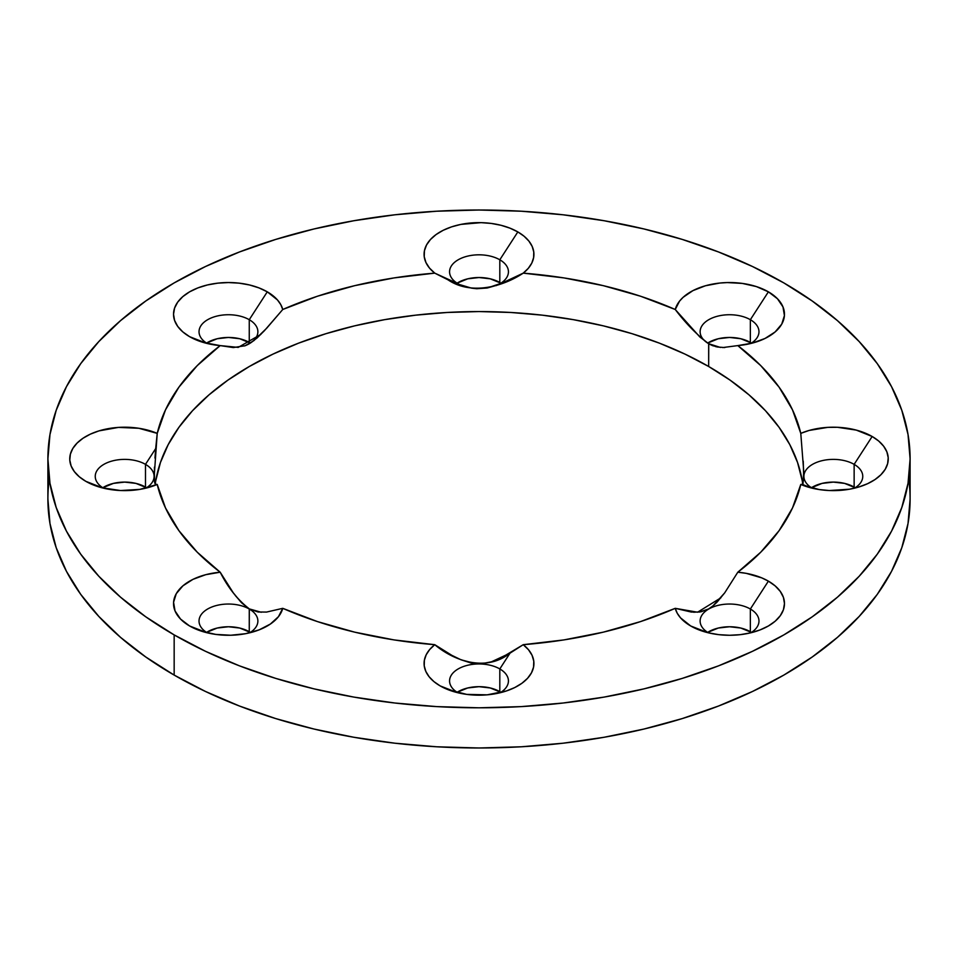 <?xml version="1.0" encoding="UTF-8"?>
<svg xmlns="http://www.w3.org/2000/svg" width="958" height="958" viewBox="0 0 958 958"><rect width="100%" height="100%" fill="white"/><g stroke="black" fill="none" stroke-linecap="round" stroke-linejoin="round"><path stroke-width="1.44" d="M245.164 345.718L233.321 347.562L245.056 345.754L253.87 340.641L266.683 328.235L282.754 309.494A324.798 187.517 180 0 1 434.764 273.138L447.985 279.82L434.764 273.138L429.483 268.06L425.939 262.504L424.226 256.672L424.43 250.757L426.538 244.961L430.465 239.5L436.082 234.554L443.207 230.291L451.565 226.866L460.882 224.4L481.072 222.651L491.238 223.43L500.974 225.274L509.943 228.148L517.835 231.92L499.813 259.786A29.435 16.993 180 0 0 458.187 259.786A29.435 16.993 180 0 0 458.187 283.819L434.764 273.138A54.917 31.71 180 0 1 443.207 230.291A54.917 31.71 180 0 1 517.835 231.92L524.086 236.231L528.912 241.105L532.169 246.41L533.762 251.954L533.63 257.57L531.786 263.091L528.289 268.336L523.236 273.138L498.232 284.873L487.155 288.023L476.725 288.729L471.552 288.142L459.768 284.873L447.985 279.82L458.187 283.819A29.435 16.993 0 0 0 461.84 285.616A29.435 16.993 0 0 1 458.187 283.819A29.435 16.993 180 0 1 458.187 259.786A29.435 16.993 180 0 1 499.813 259.786A29.435 16.993 180 0 0 467.744 256.109A29.435 16.993 180 0 0 449.565 271.809A29.435 16.993 180 0 0 458.187 283.819L447.985 279.82L456.978 283.796L471.552 288.142L476.725 288.729L487.155 288.023L506.123 281.616L523.236 273.138A324.798 187.517 180 0 1 675.246 309.494L699.855 336.988L708.74 343.73A29.435 16.993 0 0 0 713.447 345.946A29.435 16.993 0 0 1 708.74 343.73A29.435 16.993 180 0 1 708.74 319.709A29.435 16.993 180 0 1 750.354 319.709A29.435 16.993 180 0 0 718.284 316.02A29.435 16.993 180 0 0 700.118 331.719A29.435 16.993 180 0 0 708.74 343.73L699.855 336.988L675.246 309.494A54.917 31.71 180 0 1 712.417 284.131A54.917 31.71 180 0 1 768.388 291.831L777.489 298.788L782.973 306.907L784.422 315.577L781.728 324.151L775.094 331.971L765.023 338.461L752.27 343.12L737.804 345.599L760.748 365.609L779.082 387.152L792.494 409.856L800.78 433.375L803.702 470.917L803.043 483.622L803.702 470.917L800.78 433.375A54.917 31.71 180 0 1 872.163 436.489L854.141 464.355A29.435 16.993 180 0 0 812.719 464.247A29.435 16.993 180 0 0 812.133 488.161A29.435 16.993 180 0 1 803.906 476.377A29.435 16.993 180 0 1 822.072 460.678A29.435 16.993 180 0 1 854.141 464.355L854.141 487.071A29.435 16.993 0 0 0 811.438 487.73L822.072 483.395L833.328 482.102L844.585 483.395L855.219 487.73A29.435 16.993 180 0 0 854.141 487.071A29.435 16.993 0 0 0 811.438 487.73M803.043 483.622L802.313 484.389L811.618 488.029L800.78 484.449L792.494 507.956L779.082 530.672L760.748 552.203L737.804 572.213A54.917 31.71 180 0 1 768.388 581.135L750.354 609.013L750.354 631.729A29.435 16.993 0 0 0 707.663 632.388L718.284 628.041L729.553 626.748L740.809 628.041L751.431 632.388A29.435 16.993 180 0 0 750.354 631.729A29.435 16.993 0 0 0 707.663 632.388M716.045 346.736L708.669 343.706C696.849 334.761 685.712 323.349 675.246 309.494A54.917 31.71 180 0 1 712.417 284.131A54.917 31.71 180 0 1 768.388 291.831A54.917 31.71 180 0 1 759.119 340.976A54.917 31.71 180 0 1 737.804 345.599A324.798 187.517 180 0 1 800.78 433.375L809.091 430.453L827.736 427.364L837.472 427.292L856.248 430.094L872.163 436.489L878.702 441.039L883.659 446.224L886.869 451.841L888.21 457.708L887.635 463.624L885.18 469.372L880.905 474.749L874.977 479.575L867.601 483.682L859.027 486.927L849.566 489.203L829.281 490.532L819.174 489.55L800.78 484.449A324.798 187.517 180 0 1 737.804 572.213L746.282 573.363L761.766 577.878L768.388 581.135L775.214 585.949L780.291 591.433L783.416 597.373L784.47 603.564L783.416 609.743L780.291 615.695L775.214 621.179L768.388 625.981L760.065 629.921L750.569 632.855L740.259 634.663L729.553 635.274L718.835 634.663L708.537 632.855L699.041 629.921L690.718 625.981L707.83 632.687L690.718 625.981A54.917 31.71 180 0 1 675.246 608.33L640.603 621.574L603.301 632.16L563.963 639.908L523.236 644.686L528.517 649.752L532.061 655.308L533.774 661.14L533.57 667.055L531.462 672.851L527.535 678.324L521.918 683.27L514.793 687.533L506.435 690.946L487.167 694.837L466.762 694.394L448.057 689.676L440.165 685.904L457.277 692.598L440.165 685.904A54.917 31.71 180 0 1 434.764 644.686L394.037 639.908L354.7 632.16L317.397 621.574L282.754 608.33L278.455 616.677L270.372 624.041L259.139 629.861L245.583 633.693L230.734 635.238L215.718 634.4L201.647 631.238L189.612 625.981L206.736 632.687L189.612 625.981A54.917 31.71 180 0 1 176.272 593.673A54.917 31.71 180 0 1 220.196 572.213A324.798 187.517 180 0 1 157.22 484.449L139.82 489.382L120.528 490.532L101.752 487.73L85.837 481.335A54.917 31.71 180 0 1 83.023 438.237A54.917 31.71 180 0 1 157.22 433.375A324.798 187.517 180 0 1 220.196 345.599L203.671 342.557L189.612 336.677A54.917 31.71 180 0 1 189.612 291.831A54.917 31.71 180 0 1 267.282 291.831L277.461 299.95L280.766 304.596L282.754 309.494L317.397 296.238L354.7 285.664L394.037 277.916L434.764 273.138A54.917 31.71 180 0 1 443.207 230.291A54.917 31.71 180 0 1 517.835 231.92A54.917 31.71 180 0 1 523.236 273.138L563.963 277.916L603.301 285.664L640.603 296.238L675.246 309.494L679.545 301.135L683.15 297.291L692.897 290.645L705.411 285.771L719.745 283.053L727.266 282.574L742.282 283.412L756.353 286.574L768.388 291.831L750.354 319.709L750.354 342.425A29.435 16.993 0 0 0 707.663 343.084L718.284 338.737L729.553 337.444L740.809 338.737L751.431 343.084A29.435 16.993 180 0 0 750.354 342.425A29.435 16.993 0 0 0 707.663 343.084M496.148 285.616A29.435 16.993 0 0 0 499.813 259.786A29.435 16.993 0 0 1 508.435 271.809A29.435 16.993 0 0 1 496.148 285.616A29.435 16.993 0 0 0 499.813 259.786L517.835 231.92L499.813 259.786L499.813 282.502A29.435 16.993 0 0 0 457.11 283.161L467.744 278.826L479 277.533L490.256 278.826L500.89 283.161A29.435 16.993 180 0 0 499.813 282.502A29.435 16.993 0 0 0 457.11 283.161M235.297 595.505L241.955 603.133L249.331 608.905L240.793 601.947L233.237 592.763L220.196 572.213L197.252 552.203L178.918 530.672L165.506 507.956L157.22 484.449A54.917 31.71 180 0 1 154.238 485.634A54.917 31.71 180 0 1 95.105 485.634A54.917 31.71 180 0 1 85.837 481.335L79.298 476.773L74.341 471.599L71.132 465.971L69.79 460.103L70.365 454.2L72.82 448.452L77.095 443.075L83.023 438.237L90.399 434.13L98.973 430.884L118.469 427.4L138.826 428.274L157.22 433.375L165.506 409.856L178.918 387.152L197.252 365.609L220.196 345.599A54.917 31.71 180 0 1 198.881 340.976A54.917 31.71 180 0 1 189.612 336.677L182.786 331.875L177.709 326.391L174.584 320.439L173.53 314.26L174.584 308.069L177.709 302.117L182.786 296.645L189.612 291.831L197.935 287.891L207.431 284.957L217.741 283.161L228.447 282.55L239.165 283.161L249.463 284.957L258.959 287.891L267.282 291.831L249.26 319.709A29.435 16.993 180 0 0 207.838 319.601A29.435 16.993 180 0 0 207.251 343.503A29.435 16.993 180 0 1 199.024 331.719A29.435 16.993 180 0 1 217.191 316.02A29.435 16.993 180 0 1 249.26 319.709L249.26 342.425A29.435 16.993 0 0 0 206.569 343.084L217.191 338.737L228.447 337.444L239.716 338.737L250.337 343.084A29.435 16.993 180 0 0 249.26 342.425A29.435 16.993 0 0 0 206.569 343.084M102.949 488.029L85.837 481.335A54.917 31.71 180 0 1 83.023 438.237A54.917 31.71 180 0 1 157.22 433.375L155.687 448.584L145.484 464.355A29.435 16.993 180 0 0 104.063 464.247A29.435 16.993 180 0 0 103.476 488.161A29.435 16.993 180 0 1 95.237 476.377A29.435 16.993 180 0 1 113.415 460.678A29.435 16.993 180 0 1 145.484 464.355L145.484 487.071A29.435 16.993 0 0 0 102.781 487.73L113.415 483.395L124.672 482.102L135.928 483.395L146.562 487.73A29.435 16.993 180 0 0 145.484 487.071A29.435 16.993 0 0 0 102.781 487.73M811.618 488.029L800.78 484.449A324.798 187.517 180 0 1 737.804 572.213A54.917 31.71 180 0 1 768.388 581.135A54.917 31.71 180 0 1 759.119 630.28A54.917 31.71 180 0 1 699.975 630.28A54.917 31.71 180 0 1 690.718 625.981L680.539 617.874L677.234 613.216L675.246 608.33A324.798 187.517 180 0 1 523.236 644.686A54.917 31.71 180 0 1 508.566 690.203A54.917 31.71 180 0 1 449.434 690.203A54.917 31.71 180 0 1 440.165 685.904L433.914 681.593L429.088 676.707L425.831 671.414L424.238 665.87L424.37 660.254L426.214 654.733L429.711 649.488L434.764 644.686A324.798 187.517 180 0 1 282.754 608.33L266.575 612.066L258.145 611.994L249.26 609.013A29.435 16.993 180 0 0 207.838 608.905A29.435 16.993 180 0 0 207.251 632.819A29.435 16.993 180 0 1 199.024 621.024A29.435 16.993 180 0 1 217.191 605.324A29.435 16.993 180 0 1 249.26 609.013L249.26 631.729A29.435 16.993 0 0 0 206.569 632.388L217.191 628.041L228.447 626.748L239.716 628.041L250.337 632.388A29.435 16.993 180 0 0 249.26 631.729A29.435 16.993 0 0 0 206.569 632.388M693.676 612.246L700.993 611.803L708.597 608.953L699.747 612.006L691.317 612.054L675.246 608.33A324.798 187.517 180 0 1 523.236 644.686L501.022 657.978L491.502 661.798L481.275 663.762L470.845 662.948L460.99 659.787L451.877 655.356L434.764 644.686L451.877 655.356L460.99 659.787L476.018 663.714L481.275 663.762L491.502 661.798L510.015 653.152L499.813 668.935A29.435 16.993 180 0 0 458.391 668.816A29.435 16.993 180 0 0 457.804 692.73A29.435 16.993 180 0 1 449.565 680.946A29.435 16.993 180 0 1 467.744 665.247A29.435 16.993 180 0 1 499.813 668.935L499.813 691.652A29.435 16.993 0 0 0 457.11 692.299L467.744 687.964L479 686.67L490.256 687.964L500.89 692.299A29.435 16.993 180 0 0 499.813 691.652A29.435 16.993 0 0 0 457.11 692.299M708.357 632.819A29.435 16.993 180 0 1 708.932 608.905A29.435 16.993 180 0 1 750.354 609.013A29.435 16.993 0 0 1 758.975 621.024A29.435 16.993 0 0 1 750.749 632.819A29.435 16.993 0 0 0 750.354 609.013L768.388 581.135L750.354 609.013A29.435 16.993 180 0 0 708.932 608.905A29.435 16.993 180 0 0 708.357 632.819A29.435 16.993 180 0 1 700.118 621.024A29.435 16.993 180 0 1 718.284 605.324A29.435 16.993 180 0 1 750.354 609.013L750.354 631.729A29.435 16.993 180 0 1 751.431 632.388M717.111 602.055L724.679 592.894L712.944 605.923L717.111 602.055M708.597 608.953L712.944 605.923L708.597 608.953M750.749 343.503A29.435 16.993 0 0 0 750.354 319.709A29.435 16.993 0 0 1 758.975 331.719A29.435 16.993 0 0 1 750.749 343.503A29.435 16.993 0 0 0 750.354 319.709L768.388 291.831L750.354 319.709A29.435 16.993 180 0 0 708.74 319.709A29.435 16.993 180 0 0 708.74 343.73L708.669 366.495A324.798 187.517 0 0 0 366.842 323.097A324.798 187.517 0 0 0 155.244 484.053A324.798 187.517 0 0 1 366.842 323.097A324.798 187.517 0 0 1 708.669 366.495L730.08 380.122L749.06 394.912L765.454 410.695L779.082 427.328L789.811 444.656L797.559 462.51L802.241 480.712M155.328 484.137L157.22 484.449L155.328 484.137L154.693 482.904L154.202 476.306L157.22 433.375L155.687 448.584L145.484 464.355L145.484 487.071A29.435 16.993 180 0 1 146.562 487.73M47.9 499.094L47.9 458.906A431.1 248.888 0 0 1 314.02 228.962A431.1 248.888 0 0 1 783.836 282.909A431.1 248.888 180 0 1 910.1 458.906L908.028 434.513L901.813 410.347L891.539 386.661L877.288 363.657L859.194 341.587L837.448 320.631L812.24 301.016L783.836 282.909L752.485 266.516L718.512 251.966L682.216 239.404L643.98 228.962L604.139 220.735L563.1 214.796L521.26 211.215L479 210.018L436.74 211.215L394.9 214.796L353.861 220.735L314.02 228.962L275.784 239.404L239.488 251.966L205.515 266.516L174.164 282.909L145.76 301.016L120.552 320.631L98.806 341.587L80.712 363.657L66.461 386.661L56.187 410.347L49.972 434.513L47.9 458.906L49.972 483.299L56.187 507.465L66.461 531.163L80.712 554.155L98.806 576.237L120.552 597.181L145.76 616.808L174.164 634.903L174.164 675.091A431.1 248.888 0 0 1 47.9 499.094L49.972 523.487L56.187 547.653L66.461 571.339L80.712 594.343L98.806 616.413L120.552 637.369L145.76 656.984L174.164 675.091A431.1 248.888 0 0 0 643.98 729.038A431.1 248.888 0 0 0 910.1 499.094L910.1 458.906A431.1 248.888 180 0 1 643.98 688.862A431.1 248.888 180 0 1 174.164 634.903L174.164 675.091L205.515 691.484L239.488 706.034L275.784 718.596L314.02 729.038L353.861 737.265L394.9 743.204L436.74 746.785L479 747.982L521.26 746.785L563.1 743.204L604.139 737.265L643.98 729.038L682.216 718.596L718.512 706.034L752.485 691.484L783.836 675.091L812.24 656.984L837.448 637.369L859.194 616.413L877.288 594.343L891.539 571.339L901.813 547.653L908.028 523.487L910.1 499.094M47.9 458.906A431.1 248.888 0 0 0 174.164 634.903L205.515 651.308L239.488 665.858L275.784 678.408L314.02 688.862L353.861 697.089L394.9 703.016L436.74 706.609L479 707.806L521.26 706.609L563.1 703.016L604.139 697.089L643.98 688.862L682.216 678.408L718.512 665.858L752.485 651.308L783.836 634.903L812.24 616.808L837.448 597.181L859.194 576.237L877.288 554.155L891.539 531.163L901.813 507.465L908.028 483.299L910.1 458.906M261.259 612.27L249.331 608.905L258.145 611.994L266.575 612.066L282.754 608.33A54.917 31.71 180 0 1 258.025 630.28A54.917 31.71 180 0 1 198.881 630.28A54.917 31.71 180 0 1 189.612 625.981L180.511 619.036L175.027 610.917L173.578 602.247L176.272 593.673L182.906 585.841L192.977 579.351L205.731 574.692L220.196 572.213C227.896 587.529 237.608 599.756 249.331 608.905L249.26 631.729A29.435 16.993 180 0 1 250.337 632.388M155.759 480.712L160.441 462.51L168.189 444.656L178.918 427.328L192.546 410.695L208.94 394.912L227.92 380.122L249.331 366.495L272.946 354.137L298.549 343.168L325.888 333.707L354.7 325.84L384.721 319.649L415.64 315.17L447.158 312.476L479 311.566L510.842 312.476L542.36 315.17L573.279 319.649L603.301 325.84L632.112 333.707L659.451 343.168L685.054 354.137L708.669 366.495A324.798 187.517 180 0 1 802.756 484.053A324.798 187.517 180 0 0 708.669 366.495L708.669 343.706L717.207 346.988L724.763 347.562M737.804 572.213L724.679 592.894M457.277 692.598L440.165 685.904A54.917 31.71 180 0 0 514.793 687.533A54.917 31.71 180 0 0 523.236 644.686L510.015 653.152L499.813 668.935L499.813 691.652A29.435 16.993 180 0 1 500.89 692.299M457.804 692.73A29.435 16.993 180 0 1 458.391 668.816A29.435 16.993 180 0 1 499.813 668.935A29.435 16.993 0 0 1 508.435 680.946A29.435 16.993 0 0 1 500.196 692.73A29.435 16.993 0 0 0 499.813 668.935L499.813 691.652M207.251 632.819A29.435 16.993 180 0 1 207.838 608.905A29.435 16.993 180 0 1 249.26 609.013A29.435 16.993 0 0 1 257.882 621.024A29.435 16.993 0 0 1 249.643 632.819A29.435 16.993 0 0 0 249.26 609.013L249.26 631.729M103.476 488.161A29.435 16.993 180 0 1 104.063 464.247A29.435 16.993 180 0 1 145.484 464.355A29.435 16.993 0 0 1 154.094 476.377A29.435 16.993 0 0 1 145.867 488.161A29.435 16.993 0 0 0 145.484 464.355L145.484 487.071M154.286 471.192L154.693 482.904M145.867 488.161A29.435 16.993 0 0 0 145.484 464.355L155.687 448.584L154.957 458.068M206.736 343.383L189.612 336.677A54.917 31.71 180 0 1 189.612 291.831A54.917 31.71 180 0 1 267.282 291.831L249.26 319.709L249.26 342.425A29.435 16.993 180 0 1 250.337 343.084M207.251 343.503A29.435 16.993 180 0 1 207.838 319.601A29.435 16.993 180 0 1 249.26 319.709A29.435 16.993 0 0 1 257.882 331.719A29.435 16.993 0 0 1 244.553 345.946A29.435 16.993 0 0 0 249.26 319.709L249.26 342.425M233.321 347.562L220.196 345.599L238.219 347.395L260.899 334.354M244.553 345.946A29.435 16.993 0 0 0 249.26 319.709L267.282 291.831A54.917 31.71 180 0 1 282.754 309.494L264.324 330.797L257.007 338.03L249.284 343.73M499.813 282.502L499.813 259.786L499.813 282.502A29.435 16.993 180 0 1 500.89 283.161M713.231 345.862L712.441 345.563M768.388 291.831A54.917 31.71 180 0 1 781.728 324.151A54.917 31.71 180 0 1 737.804 345.599L722.703 347.574M750.354 342.425L750.354 319.709L750.354 342.425A29.435 16.993 180 0 1 751.431 343.084M737.804 345.599A324.798 187.517 180 0 1 800.78 433.375A54.917 31.71 180 0 1 872.163 436.489L854.141 464.355L854.141 487.071A29.435 16.993 180 0 1 855.219 487.73M812.133 488.161A29.435 16.993 180 0 1 812.719 464.247A29.435 16.993 180 0 1 854.141 464.355A29.435 16.993 0 0 1 862.763 476.377A29.435 16.993 0 0 1 854.524 488.161A29.435 16.993 0 0 0 854.141 464.355L854.141 487.071M872.163 436.489A54.917 31.71 180 0 1 862.895 485.634A54.917 31.71 180 0 1 803.762 485.634A54.917 31.71 180 0 1 800.78 484.449A54.917 31.71 180 0 0 874.977 479.575A54.917 31.71 180 0 0 872.163 436.489L854.141 464.355A29.435 16.993 0 0 1 854.524 488.161M800.78 484.449L802.313 484.389L803.726 479.659L803.247 461.145M206.736 632.687L189.612 625.981A54.917 31.71 180 0 1 176.272 593.673A54.917 31.71 180 0 1 220.196 572.213A324.798 187.517 180 0 1 157.22 484.449A54.917 31.71 180 0 1 85.837 481.335M249.331 608.905L249.26 609.013A29.435 16.993 0 0 1 249.643 632.819M440.165 685.904A54.917 31.71 180 0 1 434.764 644.686C454.834 661.643 486.688 671.905 510.015 653.152L499.813 668.935A29.435 16.993 0 0 1 500.196 692.73M750.749 632.819A29.435 16.993 0 0 0 750.354 609.013L750.354 631.729M707.83 632.687L690.718 625.981A54.917 31.71 180 0 1 675.246 608.33L697.556 612.222L720.859 597.828M154.406 481.419L154.442 467.145M157.22 433.375A324.798 187.517 180 0 1 220.196 345.599A54.917 31.71 180 0 1 189.612 336.677M267.282 291.831A54.917 31.71 180 0 1 282.754 309.494A324.798 187.517 180 0 1 434.764 273.138M447.985 279.82C471.312 295.663 503.166 286.466 523.236 273.138A324.798 187.517 180 0 1 675.246 309.494M720.452 347.455L708.669 343.706L708.669 366.495M174.164 634.903A431.1 248.888 0 0 1 174.164 282.909A431.1 248.888 0 0 1 783.836 282.909A431.1 248.888 180 0 1 783.836 634.903A431.1 248.888 180 0 1 174.164 634.903L174.164 675.091A431.1 248.888 0 0 0 659.93 725.002A431.1 248.888 0 0 0 908.699 479M768.388 581.135A54.917 31.71 180 0 1 768.388 625.981A54.917 31.71 180 0 1 690.718 625.981M434.764 644.686A324.798 187.517 180 0 1 282.754 608.33A54.917 31.71 180 0 1 245.583 633.693A54.917 31.71 180 0 1 189.612 625.981M517.835 231.92A54.917 31.71 180 0 1 523.236 273.138M49.301 479A431.1 248.888 0 0 0 174.164 675.091M523.236 644.686L510.015 653.152M458.187 283.819A29.435 16.993 0 0 0 461.84 285.616M708.74 343.73A29.435 16.993 0 0 0 713.447 345.946"/></g></svg>

